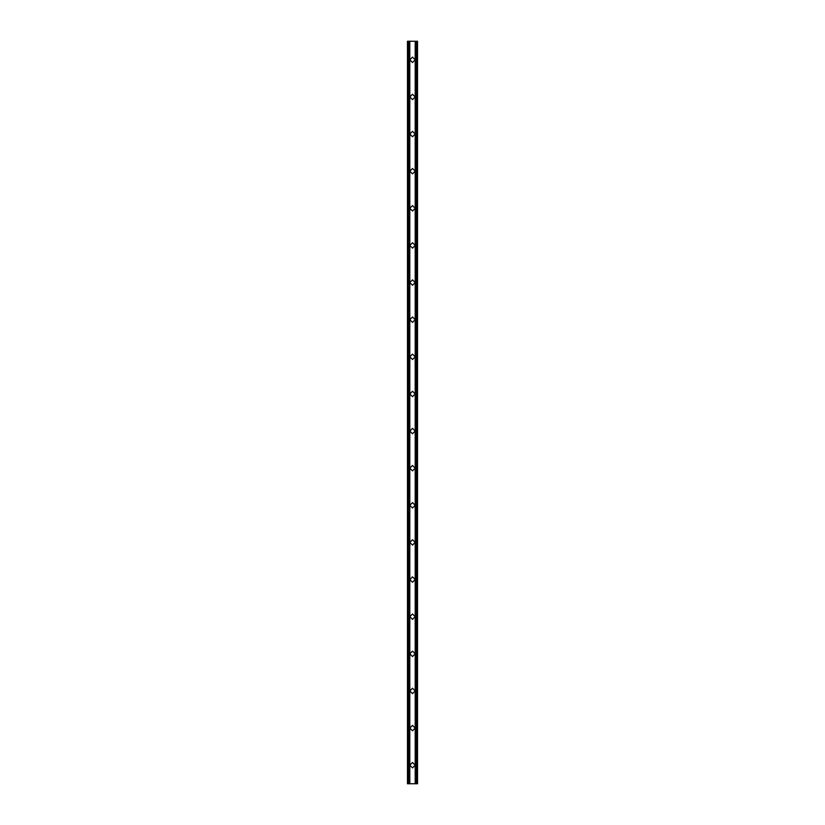 <?xml version="1.0" encoding="UTF-8"?>
<svg xmlns="http://www.w3.org/2000/svg" width="825" height="825" viewBox="0 0 825 825"><rect width="100%" height="100%" fill="white"/><g stroke="black" fill="none" stroke-linecap="round" stroke-linejoin="round"><path stroke-width="1.24" d="M412.5 391.225L415.202 393.938L412.5 396.639L409.798 393.938L412.5 391.225M412.5 316.975L415.202 319.688L412.5 322.389L409.798 319.688L412.5 316.975M412.5 242.725L415.202 245.438L412.5 248.139L409.798 245.438L412.5 242.725M412.5 576.84L415.202 579.552L412.5 582.254L409.798 579.552L412.5 576.84M412.5 502.59L415.202 505.302L412.5 508.004L409.798 505.302L412.5 502.59M412.5 767.9L409.798 765.188L412.5 762.486L415.202 765.188L412.5 767.9M412.5 693.65L409.798 690.938L412.5 688.236L415.202 690.938L412.5 693.65M412.5 205.6L415.202 208.312L412.5 211.014L409.798 208.312L412.5 205.6M412.5 131.35L415.202 134.062L412.5 136.764L409.798 134.062L412.5 131.35M412.5 57.1L415.202 59.812L412.5 62.514L409.798 59.812L412.5 57.1M412.5 94.225L415.202 96.938L412.5 99.639L409.798 96.938L412.5 94.225M412.5 168.475L415.202 171.188L412.5 173.889L409.798 171.188L412.5 168.475M412.5 651.111L415.202 653.812L412.5 656.525L409.798 653.812L412.5 651.111M412.5 730.775L409.798 728.062L412.5 725.361L415.202 728.062L412.5 730.775M412.5 465.465L415.202 468.177L412.5 470.879L409.798 468.177L412.5 465.465M412.5 539.715L415.202 542.427L412.5 545.129L409.798 542.427L412.5 539.715M412.5 613.965L415.202 616.677L412.5 619.379L409.798 616.677L412.5 613.965M412.5 279.85L415.202 282.562L412.5 285.264L409.798 282.562L412.5 279.85M412.5 354.1L415.202 356.812L412.5 359.514L409.798 356.812L412.5 354.1M412.5 428.35L415.202 431.062L412.5 433.764L409.798 431.062L412.5 428.35M415.202 41.25L409.798 41.25L409.798 783.75L417.532 783.75L417.532 41.25L415.202 41.25L415.202 783.75M409.798 41.25L407.468 41.25L407.468 783.75L409.798 783.75M416.048 41.25L416.048 783.75M416.295 41.25L416.295 783.75M408.705 41.25L408.705 783.75M408.952 41.25L408.952 783.75"/></g></svg>
